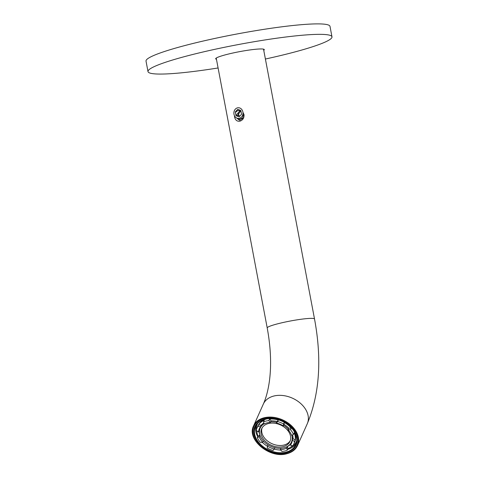 <?xml version="1.0" encoding="UTF-8"?>
<svg xmlns="http://www.w3.org/2000/svg" width="478" height="478" viewBox="0 0 478 478"><rect width="100%" height="100%" fill="white"/><g stroke="black" fill="none" stroke-linecap="round" stroke-linejoin="round"><path stroke-width="0.72" d="M148.001 71.586L146.023 61.13A93.616 9.787 -10.7 0 1 211.527 39.16A93.616 9.787 -10.7 0 1 315.755 23.9A93.616 9.787 -10.7 0 1 329.999 26.368L331.977 36.824A93.616 9.787 169.3 0 0 317.733 34.356A93.616 9.787 169.3 0 0 213.499 49.616A93.616 9.787 169.3 0 0 148.001 71.586A93.616 9.787 169.3 0 0 162.245 74.054A93.616 9.787 169.3 0 0 218.088 67.966M265.398 59.027A93.616 9.787 169.3 0 0 331.977 36.824M263.754 50.321A24.742 2.587 169.3 0 0 264.298 49.61A24.742 2.587 169.3 0 0 260.534 48.959A24.742 2.587 169.3 0 0 232.989 52.992A24.742 2.587 169.3 0 0 215.674 58.8A24.742 2.587 169.3 0 0 216.444 59.26M242.866 111.954A5.348 4.553 -90.9 0 0 238.337 107.735A5.348 4.553 -90.9 0 0 233.981 114.218A5.348 4.553 -90.9 0 0 238.51 118.436A5.348 4.553 -90.9 0 0 242.866 111.954M235.29 111.906L236.001 115.682L239.137 116.859L241.557 114.266L240.84 110.49L237.709 109.313L235.29 111.906M238.51 118.436L241.318 118.389A5.348 4.553 -90.9 0 0 242.848 118.054M238.295 112.898L238.815 115.634L236.001 115.682M238.815 115.634L239.896 116.04M290.301 440.614A15.511 11.149 24.1 0 1 283.783 445.09A15.511 11.149 24.1 0 1 267.555 441.033A15.511 11.149 24.1 0 1 262.064 427.977M268.576 423.502A15.511 11.149 -155.9 0 0 261.669 428.742A15.511 11.149 -155.9 0 0 266.407 442.228A15.511 11.149 -155.9 0 0 283.09 446.655A15.511 11.149 -155.9 0 0 289.991 441.415A15.511 11.149 -155.9 0 0 285.258 427.93A15.511 11.149 -155.9 0 0 268.576 423.502M264.095 423.801A17.118 12.309 -155.9 0 0 260.205 428.085A17.118 12.309 -155.9 0 0 265.433 442.969A17.118 12.309 -155.9 0 0 283.836 447.85A17.118 12.309 -155.9 0 0 291.455 442.072A17.118 12.309 -155.9 0 0 291.801 435.237M288.282 429.148A17.118 12.309 -155.9 0 0 283.621 425.306M276.637 422.415A17.118 12.309 -155.9 0 0 270.691 421.883M291.455 442.072L292.154 440.507A17.118 12.309 -155.9 0 0 292.303 440.166M292.434 439.802A17.118 12.309 -155.9 0 0 292.942 436.569M280.353 449.655L281.966 451.453A20.058 14.418 -155.9 0 0 284.786 450.993A20.058 14.418 -155.9 0 0 287.284 450.186L286.675 448.113A17.656 12.691 24.1 0 1 283.663 449.2A17.656 12.691 24.1 0 1 280.353 449.655L280.974 448.274M274.444 449.051A17.656 12.691 24.1 0 1 267.459 446.153L267.262 448.053A20.058 14.418 -155.9 0 0 273.105 450.509L275.029 447.737M267.459 446.153L268.044 444.845M262.775 442.365A17.656 12.691 24.1 0 1 259.219 436.725L257.325 437.615A20.058 14.418 -155.9 0 0 260.277 442.347L262.775 442.365L263.384 441.003M259.219 436.725L259.901 435.195L258.006 436.085A20.058 14.418 -155.9 0 1 256.853 430.851M258.508 431.963A17.656 12.691 24.1 0 1 259.291 428.814A17.656 12.691 24.1 0 1 260.462 426.884L257.983 426.245A20.058 14.418 -155.9 0 0 257.098 427.834A20.058 14.418 -155.9 0 0 256.31 430.487L258.508 431.963L259.19 430.433A17.656 12.691 -155.9 0 0 259.901 435.195M260.462 426.884L261.143 425.354L258.664 424.715A20.058 14.418 -155.9 0 1 264.214 420.341L263.527 421.871L264.137 423.944A17.656 12.691 24.1 0 1 267.154 422.857A17.656 12.691 24.1 0 1 270.458 422.403L271.146 420.873L269.532 419.075L268.845 420.604A20.058 14.418 -155.9 0 0 266.025 421.058A20.058 14.418 -155.9 0 0 263.527 421.871M263.85 422.958A17.656 12.691 -155.9 0 0 261.143 425.354M259.948 427.601A17.656 12.691 -155.9 0 0 259.608 429.955M293.719 444.223A20.058 14.418 -155.9 0 0 294.502 441.57L292.309 440.095A17.656 12.691 24.1 0 1 291.52 443.237A17.656 12.691 24.1 0 1 290.349 445.173L292.829 445.813A20.058 14.418 -155.9 0 0 293.719 444.223L294.705 442.013A20.058 14.418 -155.9 0 0 293.94 431.096M277.706 421.548L276.374 423A17.656 12.691 24.1 0 1 283.352 425.898L283.556 423.998A20.058 14.418 -155.9 0 0 277.706 421.548L278.387 420.019A20.058 14.418 -155.9 0 0 269.532 419.075M283.556 423.998L284.237 422.474A20.058 14.418 -155.9 0 1 291.221 428.18L288.724 428.163A17.656 12.691 -155.9 0 0 284.04 424.374L284.237 422.474M290.534 429.704L288.037 429.692A17.656 12.691 24.1 0 1 291.592 435.333L293.486 434.442A20.058 14.418 -155.9 0 0 290.534 429.704L291.221 428.18M293.486 434.442L294.173 432.913A20.058 14.418 -155.9 0 1 295.189 440.041L292.99 438.565A17.656 12.691 -155.9 0 0 292.614 434.855M294.502 441.57L295.189 440.041M287.284 450.186L287.971 448.657A20.058 14.418 -155.9 0 0 292.375 445.693M295.631 437.597A19.126 13.748 -155.9 0 0 296.109 435.775M278.387 420.019L277.055 421.476A17.656 12.691 -155.9 0 0 271.146 420.873M287.971 448.657L287.356 446.583A17.656 12.691 -155.9 0 0 291.036 443.644L290.349 445.173M274.36 449.141A20.058 14.418 -155.9 0 0 280.67 450.007M262.38 442.359A20.058 14.418 -155.9 0 0 267.447 446.243M261.801 420.425A19.126 13.748 -155.9 0 0 260.761 421.996M266.736 418.925A20.058 14.418 -155.9 0 0 258.084 425.629L257.098 427.834M257.325 437.615L258.006 436.085M257.983 426.245L258.664 424.715M288.037 429.692L288.724 428.163M290.463 443.763A17.656 12.691 -155.9 0 0 291.986 441.941M276.374 423L277.055 421.476M283.352 425.898L284.04 424.374M292.309 440.095L292.99 438.565M286.675 448.113L287.356 446.583M270.458 422.403L268.845 420.604M263.318 423.311A17.118 12.309 -155.9 0 0 260.904 426.525L260.205 428.085M235.373 112.354L237.93 110.478L240.888 110.735M242.914 112.246L244.019 114.618C244.234 117.947 242.878 120.133 239.95 121.179C237.142 121.597 235.349 120.211 234.579 117.032L234.453 115.676M241.091 111.816L239.359 111.41L235.983 115.58M286.238 452.827A22.603 16.246 24.1 0 1 256.638 440.818A22.603 16.246 24.1 0 1 264.573 419.23A22.603 16.246 24.1 0 1 294.179 431.234A22.603 16.246 24.1 0 1 286.238 452.827M264.979 419.29A22.066 15.864 -155.9 0 0 255.419 426.675A22.066 15.864 -155.9 0 0 262.267 445.956A22.066 15.864 -155.9 0 0 286.137 452.086A22.066 15.864 -155.9 0 0 295.703 444.701A22.066 15.864 -155.9 0 0 288.849 425.42A22.066 15.864 -155.9 0 0 264.979 419.29M280.741 450.085A22.066 15.864 24.1 0 1 278.626 449.906M262.912 442.873A22.066 15.864 24.1 0 1 262.338 442.359M257.756 436.647A22.066 15.864 24.1 0 1 256.089 425.396M257.642 423.377A21.396 15.38 -155.9 0 0 257.397 423.89A21.396 15.38 -155.9 0 0 256.459 429.728M256.572 430.66A21.396 15.38 -155.9 0 0 256.985 432.5M240.189 111.493L237.542 115.658M238.265 118.43L240.32 120.109M290.307 447.414A21.396 15.38 -155.9 0 0 296.456 441.373A21.396 15.38 -155.9 0 0 296.677 440.847M236.425 117.881L239.496 120.235L242.501 118.568L243.422 114.881L244.019 114.618M296.205 443.351A22.066 15.864 24.1 0 1 287.648 449.368M235.254 116.907L234.579 117.032M263.533 49.15L314.524 319.005A24.073 2.515 169.3 0 0 302.072 319.125A24.073 2.515 169.3 0 0 278.214 323.672A24.073 2.515 169.3 0 0 267.214 327.944C270.811 347.542 271.534 365.347 269.371 381.366C268.05 390.574 266.031 398.15 263.318 404.101L253.585 425.856A24.073 17.304 24.1 0 1 264.023 417.796A24.073 17.304 24.1 0 1 290.062 424.488A24.073 17.304 24.1 0 1 297.531 445.52C295.613 449.601 292.094 452.331 286.973 453.7C269.933 459.035 246.272 439.449 253.585 425.856M314.524 319.005C322.005 359.223 319.591 394.141 307.264 423.771A24.073 17.304 -155.9 0 0 299.796 402.739A24.073 17.304 -155.9 0 0 273.757 396.047A24.073 17.304 -155.9 0 0 263.318 404.101M286.686 453.52A23.536 16.921 -155.9 0 0 294.956 431.036A23.536 16.921 -155.9 0 0 264.125 418.531A23.536 16.921 -155.9 0 0 255.861 441.021A23.536 16.921 -155.9 0 0 286.686 453.52M307.264 423.771L297.531 445.52M216.223 58.089L267.214 327.944"/></g></svg>
